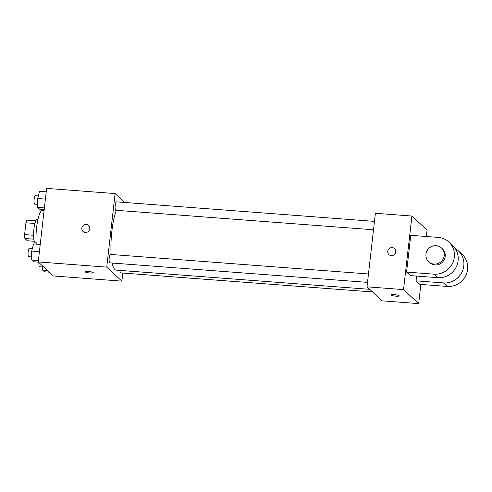 <?xml version="1.0" encoding="UTF-8"?>
<svg xmlns="http://www.w3.org/2000/svg" width="492" height="492" viewBox="0 0 492 492"><rect width="100%" height="100%" fill="white"/><g stroke="black" fill="none" stroke-linecap="round" stroke-linejoin="round"><path stroke-width="0.74" d="M34.286 241.283L27.331 240.76L24.901 238.509A11.15 2.435 94.3 0 1 24.6 234.586L25.941 222.79A11.15 2.435 94.3 0 1 26.998 220.121L35.842 220.791M33.856 239.192L24.901 238.509M34.907 223.473L25.941 222.79M33.597 235.268L24.6 234.586M36.156 242.888L35.412 242.833A11.734 2.565 -85.7 0 1 34.987 242.624A11.734 2.565 -85.7 0 1 33.825 229.936A11.734 2.565 -85.7 0 1 37.183 219.432L37.927 219.493M44.089 210.545L42.46 210.422A21.119 4.612 94.3 0 0 36.605 227.538A21.119 4.612 94.3 0 0 36.254 244.124M122.797 273.042L121.875 281.141L53.376 275.957L38.235 261.941L46.611 188.387L115.11 193.571L124.722 202.47M121.875 281.141L106.727 267.125L38.235 261.941M88.357 271.467A4.108 0.683 6.5 0 1 93.265 272.697A4.108 0.683 6.5 0 1 89.107 272.912A4.108 0.683 6.5 0 1 85.104 271.768A4.108 0.683 6.5 0 1 88.357 271.467M116.383 210.312A32.847 7.177 94.3 0 0 111.862 231.228A32.847 7.177 94.3 0 0 111.124 254.487M112.17 263.036A32.847 7.177 94.3 0 0 116.007 270.108L369.689 289.321M106.727 267.125L115.11 193.571M119.943 270.409A4.225 0.922 94.3 0 0 120.589 272.875L372.53 291.953M368.471 273.97L110.399 254.432A4.225 0.922 94.3 0 0 109.23 257.851A4.225 0.922 94.3 0 0 109.759 262.851L367.512 282.371M373.502 229.776L115.755 210.262A4.225 0.922 -85.7 0 1 115.153 205.982A4.225 0.922 -85.7 0 1 116.389 201.837L374.461 221.382M89.796 228.749A4.108 3.948 132.8 0 1 83.013 231.461A4.108 3.948 132.8 0 1 82.908 225.767A4.108 3.948 132.8 0 1 89.796 228.749M83.013 231.461A4.108 3.948 132.8 0 1 82.908 225.767A4.108 3.948 132.8 0 1 88.591 225.434M93.265 272.697A4.108 0.683 6.5 0 1 89.107 272.906A4.108 0.683 6.5 0 1 85.104 271.762M420.863 284.431L418.68 303.613L382.149 300.852L367.001 286.836L375.384 213.282L411.915 216.043L427.056 230.059L426.324 236.486M44.206 209.537L39.624 209.186L37.712 207.421L37.675 198.491L39.544 191.327L46.223 191.831M44.391 207.925L37.712 207.421M45.393 199.075L37.675 198.491M38.345 195.927L35.338 195.699A4.225 0.922 94.3 0 0 34.169 199.125A4.225 0.922 94.3 0 0 34.704 204.125L37.7 204.352M38.456 262.144L33.634 261.781L31.722 260.01L31.685 251.08L33.554 243.921L40.227 244.426M38.394 260.514L31.722 260.01M39.403 251.664L31.685 251.08M32.349 248.522L29.348 248.294A4.225 0.922 94.3 0 0 28.179 251.713A4.225 0.922 94.3 0 0 28.708 256.713L31.709 256.941M49.286 272.168L44.465 271.799L42.552 270.028L42.533 265.92M47.373 270.397L42.552 270.028M38.929 262.58A4.225 0.922 94.3 0 0 39.538 266.738L42.54 266.965M394.529 248.601A4.108 3.948 -47.2 0 0 388.846 248.934A4.108 3.948 -47.2 0 0 388.951 254.628A4.108 3.948 132.8 0 1 388.846 248.934A4.108 3.948 132.8 0 1 395.377 253.189A4.108 3.948 132.8 0 1 388.951 254.628M418.68 303.613L403.532 289.597L367.001 286.836L375.384 213.282M403.532 289.597L411.915 216.043M399.117 295.698A4.108 0.683 6.5 0 1 399.203 295.864A4.108 0.683 6.5 0 1 395.045 296.079A4.108 0.683 6.5 0 1 391.042 294.936A4.108 0.683 6.5 0 1 394.744 294.671A4.108 0.683 6.5 0 1 399.117 295.698M382.149 300.852L367.001 286.836M391.042 294.929A4.108 0.683 -173.5 0 0 395.045 296.073A4.108 0.683 -173.5 0 0 399.203 295.858M448.815 241.996L452.603 245.502A18.77 18.05 -47.2 0 1 456.484 266.48A18.77 18.05 -47.2 0 1 437.757 277.666L410.359 275.594L406.577 272.088L410.765 235.311L438.163 237.384A18.77 18.05 132.8 0 1 448.815 241.996A18.77 18.05 132.8 0 1 452.702 262.974A18.77 18.05 132.8 0 1 433.975 274.161L406.577 272.088M455.143 248.448A18.77 18.05 132.8 0 1 458.28 250.754L462.068 254.259A18.77 18.05 132.8 0 1 465.949 275.237A18.77 18.05 132.8 0 1 447.222 286.424L419.83 284.351L416.041 280.846L416.583 276.061M458.28 250.754A18.77 18.05 132.8 0 1 462.166 271.732A18.77 18.05 132.8 0 1 443.44 282.918L416.041 280.846M441.496 248.011L442.443 248.884A9.385 9.022 132.8 0 1 445.198 256.467A9.385 9.022 132.8 0 1 439.178 264.321A9.385 9.022 132.8 0 1 429.694 262.66L428.747 261.787A9.385 9.022 132.8 0 1 428.495 248.767A9.385 9.022 132.8 0 1 441.496 248.011A9.385 9.022 132.8 0 1 444.251 255.588A9.385 9.022 132.8 0 1 438.231 263.448A9.385 9.022 132.8 0 1 428.747 261.787M437.757 277.666L433.975 274.161M447.222 286.424L443.44 282.918"/></g></svg>
